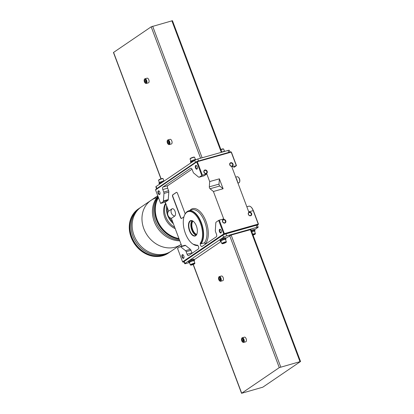 <?xml version="1.0" encoding="UTF-8"?>
<svg xmlns="http://www.w3.org/2000/svg" width="414" height="414" viewBox="0 0 414 414"><rect width="100%" height="100%" fill="white"/><g stroke="black" fill="none" stroke-linecap="round" stroke-linejoin="round"><path stroke-width="0.62" d="M138.385 208.93A26.693 22.749 55.8 0 0 138.333 208.966A26.693 22.749 55.8 0 0 134.509 243.825A26.693 22.749 55.8 0 0 168.327 253.12A26.693 22.749 55.8 0 0 168.379 253.083M138.716 208.708A26.693 22.749 55.8 0 0 138.436 208.894A26.693 22.749 55.8 0 0 134.617 243.758A26.693 22.749 55.8 0 0 168.436 253.047A26.693 22.749 55.8 0 0 168.71 252.856M139.554 208.149A26.693 22.749 55.8 0 0 135.171 243.38A26.693 22.749 55.8 0 0 169.538 252.281M140.667 207.393A26.693 22.749 55.8 0 0 136.284 242.625A26.693 22.749 55.8 0 0 170.651 251.526M156.735 197.69A26.693 22.749 55.8 0 0 151.032 200.34L141.221 207.005A26.693 22.749 55.8 0 0 137.396 241.864A26.693 22.749 55.8 0 0 171.215 251.158L181.027 244.493A26.693 22.749 -124.2 0 1 147.208 235.199A26.693 22.749 -124.2 0 1 151.032 200.34A26.693 22.749 55.8 0 0 147.208 235.199A26.693 22.749 55.8 0 0 181.027 244.493L181.141 244.415M173.342 223.679A17.859 15.225 -124.2 0 1 166.64 205.846M174.698 227.286A17.859 15.225 -124.2 0 1 165.797 203.59M175.215 228.652A17.471 14.894 -124.2 0 1 165.621 203.129M178.926 238.526A26.693 22.749 -124.2 0 1 158.448 197.602M178.962 238.619A26.693 22.749 -124.2 0 1 158.422 197.535M179.143 239.111A26.693 22.749 -124.2 0 1 157.75 222.96A26.693 22.749 -124.2 0 1 158.303 197.219M179.485 240.022A26.693 22.749 -124.2 0 1 156.59 223.627A26.693 22.749 -124.2 0 1 158.107 196.697M179.795 240.834A26.693 22.749 -124.2 0 1 155.447 224.31A26.693 22.749 -124.2 0 1 157.962 196.303M172.736 222.064A16.984 14.48 -124.2 0 1 169.295 217.288M167.711 213.075A16.984 14.48 -124.2 0 1 167.246 207.455M191.051 161.915L190.864 161.222A2.96 0.424 -20.6 0 1 193.912 159.897A2.96 0.424 -20.6 0 1 196.008 159.54L196.039 159.623M190.688 162.205L190.466 161.62A2.96 0.424 -20.6 0 1 190.75 161.294L190.947 161.983M159.566 183.304L159.38 182.605A2.96 0.424 -20.6 0 1 162.122 181.384A2.96 0.424 -20.6 0 1 164.425 180.861M159.204 183.593L158.986 183.009A2.96 0.424 -20.6 0 1 159.271 182.677L159.468 183.371M229.93 152.073L229.268 150.308A2.427 0.347 -20.6 0 0 228.042 150.448L197.773 159.007A2.427 0.347 -20.6 0 0 194.709 160.29L156.088 186.528A2.427 0.347 -20.6 0 0 155.835 186.807L156.585 188.81A2.427 0.347 -20.6 0 1 156.849 188.551L195.47 162.314A2.427 0.347 -20.6 0 1 196.127 161.946M160.948 178.869L113.452 52.5L151.182 26.817L172.452 20.7L221.878 152.192M144.31 79.56A2.427 1.221 74.2 0 1 144.357 79.416A2.427 1.221 74.2 0 1 144.916 78.784L147.094 78.168A2.427 1.221 74.2 0 1 148.869 79.98A2.427 1.221 74.2 0 1 148.6 82.753A2.427 1.221 74.2 0 1 148.414 82.841L146.235 83.457A2.427 1.221 74.2 0 1 145.428 83.214A2.427 1.221 74.2 0 1 145.314 83.11M167.292 140.708A2.427 1.221 74.2 0 1 167.339 140.563A2.427 1.221 74.2 0 1 167.898 139.932L170.076 139.316A2.427 1.221 74.2 0 1 171.857 141.127A2.427 1.221 74.2 0 1 171.582 143.896A2.427 1.221 74.2 0 1 171.401 143.984L169.217 144.6A2.427 1.221 74.2 0 1 168.415 144.357A2.427 1.221 74.2 0 1 168.296 144.258M159.39 184.287L159.173 183.707A3.033 0.435 -20.6 0 1 162.966 181.855M159.4 182.595L158.572 180.39A2.427 0.347 -20.6 0 1 158.578 180.338A2.427 0.347 -20.6 0 1 160.72 179.215A2.427 0.347 -20.6 0 1 163.075 178.646A2.427 0.347 -20.6 0 1 163.116 178.688L163.944 180.887M158.578 180.338L158.748 179.971A2.137 0.305 -20.6 0 1 160.637 178.983A2.137 0.305 -20.6 0 1 162.707 178.486L163.075 178.646M190.87 162.899L190.652 162.319A3.033 0.435 -20.6 0 1 194.445 160.472M190.885 161.206L190.057 159.007A2.427 0.347 -20.6 0 1 190.062 158.95A2.427 0.347 -20.6 0 1 192.205 157.827A2.427 0.347 -20.6 0 1 194.554 157.263A2.427 0.347 -20.6 0 1 194.596 157.299L195.424 159.499M190.062 158.95L190.233 158.583A2.137 0.305 -20.6 0 1 192.117 157.599A2.137 0.305 -20.6 0 1 194.187 157.097L194.554 157.263M221.837 152.088A2.96 0.424 -20.6 0 1 225.05 151.296M220.952 149.733A2.427 0.347 -20.6 0 1 223.617 149.045A2.427 0.347 -20.6 0 1 223.658 149.081L224.481 151.286M220.864 149.501A2.137 0.305 -20.6 0 1 223.244 148.88L223.617 149.045M169.062 144.315A2.137 1.076 74.2 0 1 168.188 144.175A2.137 1.076 74.2 0 1 167.246 140.832A2.137 1.076 74.2 0 1 169.047 141.277A2.137 1.076 74.2 0 1 169.062 144.315M167.711 142.747L168.436 143.663L169.041 143.254L168.922 141.924L168.198 141.003L167.592 141.417L167.711 142.747L168.974 142.468M167.898 139.932A2.427 1.221 74.2 0 1 169.673 141.743A2.427 1.221 74.2 0 1 169.404 144.517A2.427 1.221 74.2 0 1 169.217 144.6M146.08 83.167A2.137 1.076 74.2 0 1 145.205 83.028A2.137 1.076 74.2 0 1 144.258 79.69A2.137 1.076 74.2 0 1 146.064 80.13A2.137 1.076 74.2 0 1 146.08 83.167M144.729 81.599L145.454 82.521L146.059 82.107L145.94 80.777L145.216 79.861L144.61 80.269L144.729 81.599L145.987 81.32M144.916 78.784A2.427 1.221 74.2 0 1 146.691 80.595A2.427 1.221 74.2 0 1 146.421 83.369A2.427 1.221 74.2 0 1 146.235 83.457M168.353 141.2L167.592 141.417M168.876 141.862L168.922 142.406M145.371 80.057L144.61 80.269M145.888 80.714L145.94 81.258M225.542 239.623A2.96 0.424 -20.6 0 0 225.956 239.209A2.96 0.424 -20.6 0 0 223.855 239.566A2.96 0.424 -20.6 0 0 220.807 240.891L221.252 240.762A2.427 0.347 -20.6 0 1 223.751 239.685A2.427 0.347 -20.6 0 1 225.454 239.395L226.37 241.823A2.427 0.347 -20.6 0 1 226.365 241.879L226.194 242.247A2.137 0.305 -20.6 0 1 225.977 242.444A2.137 0.305 -20.6 0 1 223.917 243.37A2.137 0.305 -20.6 0 1 222.235 243.732A2.137 0.305 -20.6 0 1 224.093 242.661A2.137 0.305 -20.6 0 1 226.194 242.247M222.235 243.732L221.868 243.567A2.427 0.347 -20.6 0 1 221.826 243.53L220.916 241.103A2.427 0.347 -20.6 0 1 221.143 240.839A2.427 0.347 -20.6 0 1 221.252 240.762M220.998 241.331A2.96 0.424 -20.6 0 1 220.414 241.29A2.96 0.424 -20.6 0 1 220.698 240.964L221.143 240.839M220.807 240.891L220.496 240.255A2.96 0.424 -20.6 0 1 223.544 238.909A2.96 0.424 -20.6 0 1 225.702 238.531L225.956 239.209M220.414 241.29L220.16 240.617A2.96 0.424 -20.6 0 1 220.393 240.327L220.698 240.964M194.057 261.011A2.96 0.424 -20.6 0 0 194.471 260.592A2.96 0.424 -20.6 0 0 192.375 260.955A2.96 0.424 -20.6 0 0 189.327 262.274L189.772 262.15A2.427 0.347 -20.6 0 1 192.267 261.074A2.427 0.347 -20.6 0 1 193.975 260.784L194.885 263.211A2.427 0.347 -20.6 0 1 194.88 263.268L194.709 263.63A2.137 0.305 -20.6 0 1 194.492 263.832A2.137 0.305 -20.6 0 1 192.438 264.758A2.137 0.305 -20.6 0 1 190.756 265.12A2.137 0.305 -20.6 0 1 192.608 264.049A2.137 0.305 -20.6 0 1 194.709 263.63M190.756 265.12L190.383 264.955A2.427 0.347 -20.6 0 1 190.342 264.919L189.431 262.492A2.427 0.347 -20.6 0 1 189.659 262.222A2.427 0.347 -20.6 0 1 189.772 262.15M189.519 262.714A2.96 0.424 -20.6 0 1 188.934 262.678A2.96 0.424 -20.6 0 1 189.219 262.347L189.659 262.222M189.327 262.274L189.012 261.643A2.96 0.424 -20.6 0 1 192.06 260.297A2.96 0.424 -20.6 0 1 194.218 259.92L194.471 260.592M188.934 262.678L188.68 262.005A2.96 0.424 -20.6 0 1 188.913 261.71L189.219 262.347M188.95 262.704L185.958 263.552A2.427 0.347 -20.6 0 1 184.732 263.692L183.971 261.669A2.427 0.347 -20.6 0 1 184.225 261.384L222.846 235.152A2.427 0.347 -20.6 0 1 225.915 233.869L256.183 225.309A2.427 0.347 -20.6 0 1 257.404 225.169L258.165 227.193A2.427 0.347 -20.6 0 1 257.912 227.472L254.61 229.713M184.732 263.692A2.427 0.347 -20.6 0 1 184.986 263.407L223.607 237.175A2.427 0.347 -20.6 0 1 226.675 235.892L256.944 227.333A2.427 0.347 -20.6 0 1 258.165 227.193M251.257 230.355A3.033 0.435 -20.6 0 1 254.558 229.573L254.827 230.293A3.033 0.435 -20.6 0 1 254.796 230.407M220.191 240.705A3.033 0.435 -20.6 0 1 220.093 240.643L219.824 239.923A3.033 0.435 -20.6 0 1 222.509 238.448A3.033 0.435 -20.6 0 1 225.501 237.791L225.77 238.511A3.033 0.435 -20.6 0 1 225.733 238.624M188.712 262.093A3.033 0.435 -20.6 0 1 188.608 262.031L188.339 261.312A3.033 0.435 -20.6 0 1 191.025 259.837A3.033 0.435 -20.6 0 1 194.016 259.174L194.29 259.894A3.033 0.435 -20.6 0 1 194.254 260.008M194.228 259.738L221.066 241.507M225.713 238.35L231.152 235.038L250.951 229.542L300.548 361.5L262.818 387.183L241.548 393.3L279.279 367.616L300.548 361.5M242.656 342.083A2.427 1.221 -105.8 0 0 242.77 342.181A2.427 1.221 -105.8 0 0 243.577 342.425L245.756 341.809A2.427 1.221 -105.8 0 0 246.273 339.144A2.427 1.221 -105.8 0 0 244.436 337.141L242.257 337.757A2.427 1.221 -105.8 0 0 242.071 337.845A2.427 1.221 -105.8 0 0 241.698 338.388A2.427 1.221 -105.8 0 0 241.652 338.533M219.674 280.935A2.427 1.221 -105.8 0 0 219.787 281.039A2.427 1.221 -105.8 0 0 220.595 281.282L222.773 280.666A2.427 1.221 -105.8 0 0 223.286 277.996A2.427 1.221 -105.8 0 0 221.454 275.993L219.275 276.609A2.427 1.221 -105.8 0 0 219.089 276.697A2.427 1.221 -105.8 0 0 218.711 277.24A2.427 1.221 -105.8 0 0 218.67 277.385M193.322 263.92L191.403 264.825L193.421 264.256L194.026 263.842L193.322 263.92L193.421 264.256M190.342 264.919A2.427 0.347 -20.6 0 1 192.494 263.739A2.427 0.347 -20.6 0 1 194.885 263.211M188.608 262.031A3.033 0.435 -20.6 0 1 191.299 260.556A3.033 0.435 -20.6 0 1 194.29 259.894M224.807 242.537L222.887 243.437L224.905 242.868L225.511 242.454L224.807 242.537M221.826 243.53A2.427 0.347 -20.6 0 1 223.974 242.356A2.427 0.347 -20.6 0 1 226.37 241.823M220.093 240.643A3.033 0.435 -20.6 0 1 222.779 239.168A3.033 0.435 -20.6 0 1 225.77 238.511M252.84 234.567A2.137 0.305 -20.6 0 1 255.252 234.029A2.137 0.305 -20.6 0 1 255.034 234.231A2.137 0.305 -20.6 0 1 253.052 235.131M253.006 235.012L254.569 234.241L252.882 234.686M252.721 234.257A2.427 0.347 -20.6 0 1 255.428 233.61A2.427 0.347 -20.6 0 1 255.422 233.662L255.252 234.029M251.81 231.83A2.427 0.347 -20.6 0 1 254.517 231.178L255.428 233.61M251.784 231.757A2.96 0.424 -20.6 0 1 255.014 230.991A2.96 0.424 -20.6 0 1 254.703 231.338A2.96 0.424 -20.6 0 1 254.6 231.405M251.531 231.084A2.96 0.424 -20.6 0 1 254.76 230.319L255.014 230.991M251.526 231.074A3.033 0.435 -20.6 0 1 254.827 230.293M191.992 264.427L192.112 264.748M253.839 234.329L253.963 234.65M223.472 243.039L223.591 243.36M224.781 242.542L224.905 242.868M220.595 281.282A2.427 1.221 -105.8 0 0 221.107 278.612A2.427 1.221 -105.8 0 0 219.275 276.609M218.949 277.033A2.137 1.076 -105.8 0 0 218.618 277.515A2.137 1.076 -105.8 0 0 219.565 280.852A2.137 1.076 -105.8 0 0 220.828 279.191A2.137 1.076 -105.8 0 0 218.949 277.033M218.965 278.094L219.57 277.685L220.3 278.601L220.419 279.931L219.813 280.345L219.084 279.424L218.965 278.094L219.725 277.882M243.577 342.425A2.427 1.221 -105.8 0 0 244.089 339.759A2.427 1.221 -105.8 0 0 242.257 337.757M241.931 338.181A2.137 1.076 -105.8 0 0 241.6 338.657A2.137 1.076 -105.8 0 0 242.547 342A2.137 1.076 -105.8 0 0 243.815 340.339A2.137 1.076 -105.8 0 0 241.931 338.181M241.952 339.242L242.557 338.828L243.282 339.749L243.401 341.079L242.795 341.488L242.071 340.572L241.952 339.242L242.713 339.025M220.248 278.539L220.295 279.083L219.084 279.424M243.23 339.687L243.282 340.23L242.071 340.572M246.837 206.762L248.773 206.213A6.065 3.053 74.2 0 1 250.791 206.819A6.065 3.053 74.2 0 1 253.161 210.576M257.415 225.19L258.445 224.088L253.373 210.602L248.742 211.828L231.84 166.868L236.472 165.641L233.967 167.344A1.801 0.906 -105.8 0 1 233.838 167.401A1.801 0.906 -105.8 0 1 233.698 167.422M219.373 178.832L219.011 184.106A1.454 0.735 -105.8 0 0 219.725 186.015L223.099 188.753L219.373 178.832L209.686 181.57L209.324 186.849A1.454 0.735 -105.8 0 0 210.043 188.753L213.412 191.491L223.715 218.902L219.275 220.16L224.347 233.646L258.248 224.062L253.177 210.571M209.686 181.57L206.819 173.942L204.097 175.79L199.258 177.156A1.801 0.906 -105.8 0 1 199.129 177.218A1.801 0.906 -105.8 0 1 198.523 177.032L193.799 173.14A1.801 0.906 -105.8 0 1 193.136 172.12L192.179 169.574A2.065 1.035 -105.8 0 0 190.725 168.198A2.065 1.035 -105.8 0 0 190.564 168.27L162.966 187.019A2.065 1.035 -105.8 0 0 162.795 189.534L163.753 192.08A1.801 0.906 -105.8 0 1 163.965 193.426L163.411 200.909A1.801 0.906 -105.8 0 1 163.075 201.737L160.627 203.398L165.258 202.172L168.633 211.135L171.986 208.858A3.912 1.966 -105.8 0 1 175.044 211.331A3.912 1.966 -105.8 0 1 174.713 216.103L171.355 218.385L181.798 246.17M203.833 175.862A1.801 0.906 -105.8 0 0 203.973 175.846A1.801 0.906 -105.8 0 0 204.097 175.79M192.013 169.207L167.81 185.648A2.065 1.035 -105.8 0 0 167.639 188.168L168.591 190.714L163.753 192.08M165.258 202.172L167.918 200.371A1.801 0.906 -105.8 0 0 168.255 199.538L168.808 192.055A1.801 0.906 -105.8 0 0 168.591 190.714M192.117 253.239A2.065 1.035 -105.8 0 1 191.956 252.871L190.999 250.325A1.801 0.906 -105.8 0 0 190.321 249.295L185.513 245.455A1.801 0.906 -105.8 0 0 184.923 245.285A1.801 0.906 -105.8 0 0 184.815 245.331M186.802 211.906A17.973 9.041 74.2 0 1 188.649 210.845A17.973 9.041 74.2 0 1 201.416 222.872A17.973 9.041 74.2 0 1 200.981 243.779L204.325 242.925L205.339 243.732A2.049 1.03 -105.8 0 0 205.515 244.141M185.198 213.852L177.477 193.312A1.454 0.735 -105.8 0 0 176.447 192.339A1.454 0.735 -105.8 0 0 176.338 192.391L172.773 194.813A1.454 0.735 -105.8 0 0 172.648 196.588L180.504 217.495A1.454 0.735 -105.8 0 0 181.534 218.468A1.454 0.735 -105.8 0 0 181.642 218.416L183.94 216.858M196.888 245.228A2.049 1.03 -105.8 0 1 197.043 245.155A2.049 1.03 -105.8 0 1 197.095 245.145L196.992 245.155A17.367 8.735 74.2 0 1 192.691 243.903A17.367 8.735 74.2 0 1 184.561 215.151A17.367 8.735 74.2 0 1 198.259 218.608A17.367 8.735 74.2 0 1 200.583 242.718L200.686 242.645A2.049 1.03 -105.8 0 0 200.511 242.827A2.049 1.03 -105.8 0 0 200.542 245.217A2.049 1.03 -105.8 0 0 201.96 246.521A2.049 1.03 -105.8 0 0 202.125 246.439L216.325 236.798A2.065 1.035 -105.8 0 0 216.496 234.277L215.539 231.731A1.801 0.906 -105.8 0 1 215.327 230.412L215.797 222.986A1.801 0.906 -105.8 0 1 216.155 222.116L218.664 220.414L223.736 233.905L182.595 261.85L183.169 262.181L183.971 261.638M200.981 243.779L200.686 242.645M190.999 250.325L186.155 251.691L187.112 254.237A2.065 1.035 -105.8 0 0 188.567 255.619A2.065 1.035 -105.8 0 0 188.727 255.547L198.327 249.021A2.049 1.03 -105.8 0 0 198.565 246.744A2.049 1.03 -105.8 0 0 197.116 245.14L197.095 245.145M223.503 234.785L224.305 234.236L258.207 224.652M183.169 262.181L184.07 261.927M207.181 171.349A1.941 1.656 55.8 0 0 204.174 170.48A1.941 1.656 55.8 0 0 205.349 173.595A1.941 1.656 55.8 0 0 207.181 171.349M251.603 213.505A1.941 1.656 55.8 0 0 248.597 212.63A1.941 1.656 55.8 0 0 249.766 215.746A1.941 1.656 55.8 0 0 251.603 213.505M233.015 164.047A1.941 1.656 55.8 0 0 230.008 163.178A1.941 1.656 55.8 0 0 231.178 166.288A1.941 1.656 55.8 0 0 233.015 164.047M225.775 220.807A1.941 1.656 55.8 0 0 222.763 219.937A1.941 1.656 55.8 0 0 223.938 223.053A1.941 1.656 55.8 0 0 225.775 220.807M223.099 188.753L213.412 191.491M160.627 203.398L155.555 189.912L155.793 189.348L196.929 161.403L197.307 161.708L231.209 152.124L236.28 165.61M197.307 161.708L202.379 175.2L199.258 177.156M206.819 173.942L202.379 175.2M196.929 161.403L230.831 151.819L231.405 152.15L236.472 165.641M171.355 218.385A4.368 3.721 -124.2 0 1 167.975 215.332A4.368 3.721 -124.2 0 1 168.633 211.135M155.555 189.912L196.697 161.967L201.763 175.453M197.002 169.093A1.941 0.978 74.2 0 1 195.294 167.132A1.941 0.978 74.2 0 1 196.443 165.621A1.941 0.978 74.2 0 1 197.302 168.658A1.941 0.978 74.2 0 1 197.002 169.093M159.644 194.471A1.941 0.978 74.2 0 1 157.931 192.51A1.941 0.978 74.2 0 1 159.085 190.999A1.941 0.978 74.2 0 1 159.944 194.037A1.941 0.978 74.2 0 1 159.644 194.471M224.347 233.646L224.305 234.236M186.155 251.691A1.801 0.906 -105.8 0 0 185.477 250.661L180.67 246.827A1.801 0.906 -105.8 0 0 180.08 246.651A1.801 0.906 -105.8 0 0 179.971 246.697L177.528 248.359L182.595 261.85M195.703 235.732A8.006 4.026 74.2 0 1 188.644 227.643A8.006 4.026 74.2 0 1 193.4 221.407A8.006 4.026 74.2 0 1 196.94 233.941A8.006 4.026 74.2 0 1 195.703 235.732M220.998 232.937A1.941 0.978 74.2 0 1 219.291 230.976A1.941 0.978 74.2 0 1 220.439 229.465A1.941 0.978 74.2 0 1 221.299 232.502A1.941 0.978 74.2 0 1 220.998 232.937M183.64 258.315A1.941 0.978 74.2 0 1 181.932 256.354A1.941 0.978 74.2 0 1 183.081 254.843A1.941 0.978 74.2 0 1 183.94 257.881A1.941 0.978 74.2 0 1 183.64 258.315M224.124 233.998L223.736 233.905M196.697 161.967L196.919 161.615M218.664 220.414L219.275 220.16M167.918 200.371L163.075 201.737M221.35 232.332A1.615 0.812 74.2 0 1 221.159 232.554A1.615 0.812 74.2 0 1 221.035 232.616A1.615 0.812 74.2 0 1 219.818 231.281A1.615 0.812 74.2 0 1 220.16 229.511A1.615 0.812 74.2 0 1 220.574 229.589M183.992 257.71A1.615 0.812 74.2 0 1 183.8 257.938A1.615 0.812 74.2 0 1 183.676 257.994A1.615 0.812 74.2 0 1 182.455 256.659A1.615 0.812 74.2 0 1 182.797 254.889A1.615 0.812 74.2 0 1 183.216 254.967M159.995 193.866A1.615 0.812 74.2 0 1 159.804 194.094A1.615 0.812 74.2 0 1 159.68 194.15A1.615 0.812 74.2 0 1 158.458 192.821A1.615 0.812 74.2 0 1 158.8 191.045A1.615 0.812 74.2 0 1 159.214 191.123M197.354 168.488A1.615 0.812 74.2 0 1 197.162 168.715A1.615 0.812 74.2 0 1 197.038 168.772A1.615 0.812 74.2 0 1 195.817 167.437A1.615 0.812 74.2 0 1 196.158 165.667A1.615 0.812 74.2 0 1 196.578 165.745M196.764 234.314A7.038 3.54 74.2 0 1 195.315 233.579A7.038 3.54 74.2 0 1 192.199 222.566A7.038 3.54 74.2 0 1 193.053 221.179M196.712 234.417A7.281 3.664 74.2 0 1 195.501 233.734A7.281 3.664 74.2 0 1 195.408 233.651M192.241 222.458A7.281 3.664 74.2 0 1 192.277 222.339A7.281 3.664 74.2 0 1 192.95 221.123M196.158 235.168A7.762 3.907 74.2 0 1 191.377 228.745A7.762 3.907 74.2 0 1 192.091 220.771M196.981 233.822A7.762 3.907 74.2 0 1 195.822 235.447A7.762 3.907 74.2 0 1 195.227 235.726A7.762 3.907 74.2 0 1 189.358 229.32A7.762 3.907 74.2 0 1 191.004 220.786A7.762 3.907 74.2 0 1 193.493 221.485M176.338 192.391L176.54 192.334A1.454 0.735 -105.8 0 0 176.54 192.334L172.974 194.756A1.454 0.735 -105.8 0 0 172.85 196.531L180.706 217.438A1.454 0.735 -105.8 0 0 181.627 218.426M225.356 220.983A1.615 1.377 55.8 0 0 223.11 220.025A1.615 1.377 55.8 0 0 224.921 222.696A1.615 1.377 55.8 0 0 225.356 220.983M232.596 164.223A1.615 1.377 55.8 0 0 230.35 163.266A1.615 1.377 55.8 0 0 232.161 165.936A1.615 1.377 55.8 0 0 232.596 164.223M251.189 213.681A1.615 1.377 55.8 0 0 248.938 212.724A1.615 1.377 55.8 0 0 250.755 215.394A1.615 1.377 55.8 0 0 251.189 213.681M206.767 171.525A1.615 1.377 55.8 0 0 204.521 170.573A1.615 1.377 55.8 0 0 206.332 173.238A1.615 1.377 55.8 0 0 206.767 171.525M238.117 183.081L235.25 175.934M236.487 178.739A3.276 1.646 74.2 0 1 237.129 180.457M235.876 177.125L237.134 176.768A3.157 1.589 74.2 0 1 238.185 177.083A3.157 1.589 74.2 0 1 239.577 182.02A3.157 1.589 74.2 0 1 239.09 182.724A3.157 1.589 74.2 0 1 238.852 182.838L238.107 183.05M238.335 177.218A2.769 1.392 74.2 0 1 238.485 177.327A2.769 1.392 74.2 0 1 239.706 181.658A2.769 1.392 74.2 0 1 239.639 181.824M250.884 206.902A5.822 2.929 74.2 0 1 250.977 206.974A5.822 2.929 74.2 0 1 253.254 210.581M156.088 186.528L156.849 188.551M194.709 160.29L195.47 162.314M197.773 159.007L198.508 160.958M228.042 150.448L228.776 152.399M113.571 52.366L161.103 178.817M151.182 26.817L200.573 158.215M152.652 26.201L202.115 157.781M171.867 20.767L221.324 152.352M184.986 263.407L184.225 261.384M223.607 237.175L222.846 235.152M226.675 235.892L225.915 233.869M256.944 227.333L256.183 225.309M241.667 393.165L193.286 264.437M279.279 367.616L229.682 235.654M280.754 366.995L231.152 235.038M299.964 361.567L250.361 229.61M205.339 243.732A19.013 9.563 -105.8 0 0 204.951 218.902A19.013 9.563 -105.8 0 0 189.891 210.467M190.895 168.177L190.564 168.27M167.81 185.648L162.966 187.019M167.639 188.168L162.795 189.534M168.808 192.055L163.965 193.426M168.255 199.538L163.411 200.909M185.513 245.455L180.67 246.827M190.321 249.295L185.477 250.661M191.956 252.871L187.112 254.237M197.83 245.455A17.849 8.979 74.2 0 1 193.141 244.203L192.691 243.903M184.561 215.151L184.784 214.654A17.849 8.979 74.2 0 1 199.206 218.815A17.849 8.979 74.2 0 1 200.718 243.696M197.902 245.533A17.973 9.041 74.2 0 1 196.298 245.492M184.784 214.654C185.7 212.651 186.988 211.383 188.649 210.845L191.967 209.836A18.04 9.077 74.2 0 1 204.79 221.935A18.04 9.077 74.2 0 1 204.325 242.925M196.324 234.986A7.762 3.907 74.2 0 1 191.78 228.631A7.762 3.907 74.2 0 1 192.329 220.838M174.713 216.103A4.368 3.721 -124.2 0 1 171.334 213.05A4.368 3.721 -124.2 0 1 171.986 208.858M219.725 186.015L210.043 188.753M219.011 184.106L209.324 186.849M157.76 195.765L151.032 200.34M167.246 140.832L167.339 140.563M144.258 79.69L144.357 79.416M241.548 393.3L193.136 264.499M218.618 277.515L218.711 277.24M241.6 338.657L241.698 338.388M203.973 175.846L199.129 177.218M184.923 245.285L180.08 246.651M197.908 245.533L193.141 244.203M238.485 177.327L238.185 177.083M239.706 181.658L239.577 182.02"/></g></svg>
